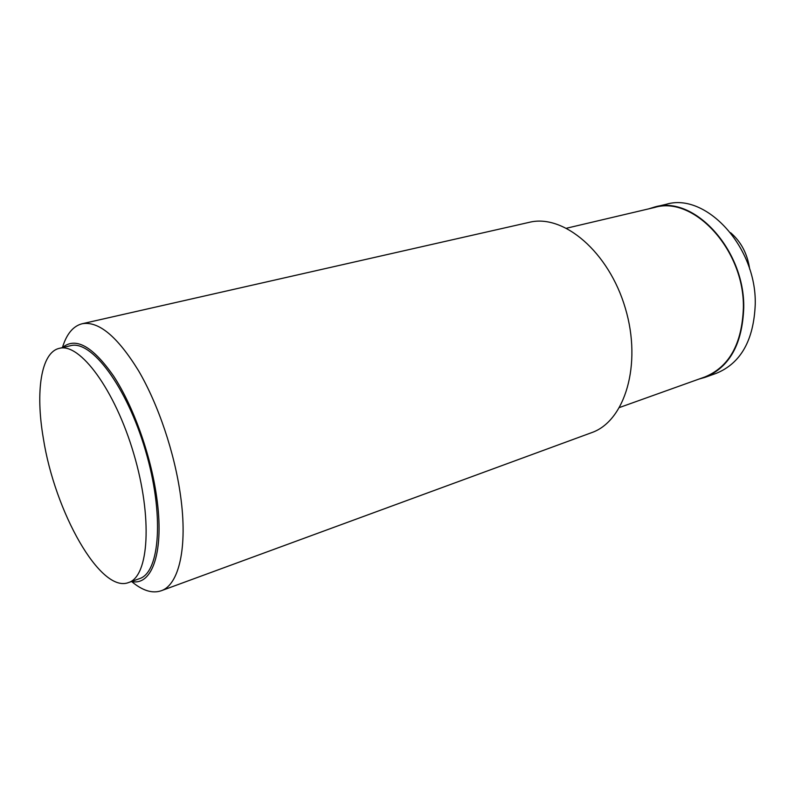 <?xml version="1.0" encoding="UTF-8"?>
<svg xmlns="http://www.w3.org/2000/svg" width="795" height="795" viewBox="0 0 795 795"><rect width="100%" height="100%" fill="white"/><g stroke="black" fill="none" stroke-linecap="round" stroke-linejoin="round"><path stroke-width="1.19" d="M654.653 207.018L666.319 204.275C705.662 192.241 756.611 246.579 755.25 304.247C753.779 340.23 740.801 363.255 716.305 373.322L705.026 377.357C729.452 367.31 742.361 344.165 743.732 307.923C744.935 249.849 693.896 194.984 654.653 207.018L648.641 208.876M62.368 347.634C75.605 336.633 92.727 346.173 113.725 376.244C133.272 406.126 150.523 454.144 156.536 496.159C164.674 551.034 152.392 586.293 131.523 581.493M62.427 347.574C66.561 334.019 73.14 326.069 82.143 323.744C98.66 320.862 117.461 336.533 138.559 370.758C158.275 404.416 174.661 452.991 180.544 495.683C187.868 547.526 178.915 584.991 161.117 590.794C152.292 593.736 142.454 590.635 131.602 581.513M59.277 348.359L70.546 345.706C91.296 339.664 126.683 386.529 145.396 450.238C164.346 513.878 160.133 572.45 139.433 578.671L128.532 582.566C100.448 593.627 54.676 511.582 43.328 438.264C35.298 391.736 40.972 352.423 59.277 348.359C79.719 342.387 114.917 389.61 133.739 453.687C152.789 517.694 148.943 576.464 128.532 582.566M82.143 323.744L529.311 222.322C563.436 213.666 608.851 251.806 625.357 308.301C642.241 364.686 624.86 421.39 591.52 432.689L161.117 590.794M619.653 407.457L704.847 376.969C729.174 366.972 742.013 343.927 743.385 307.854C744.577 250.057 693.777 195.451 654.712 207.445L566.636 228.195M698.974 379.076L705.026 377.357M730.585 232.697C741.099 241.74 747.479 253.903 749.705 269.177"/></g></svg>
